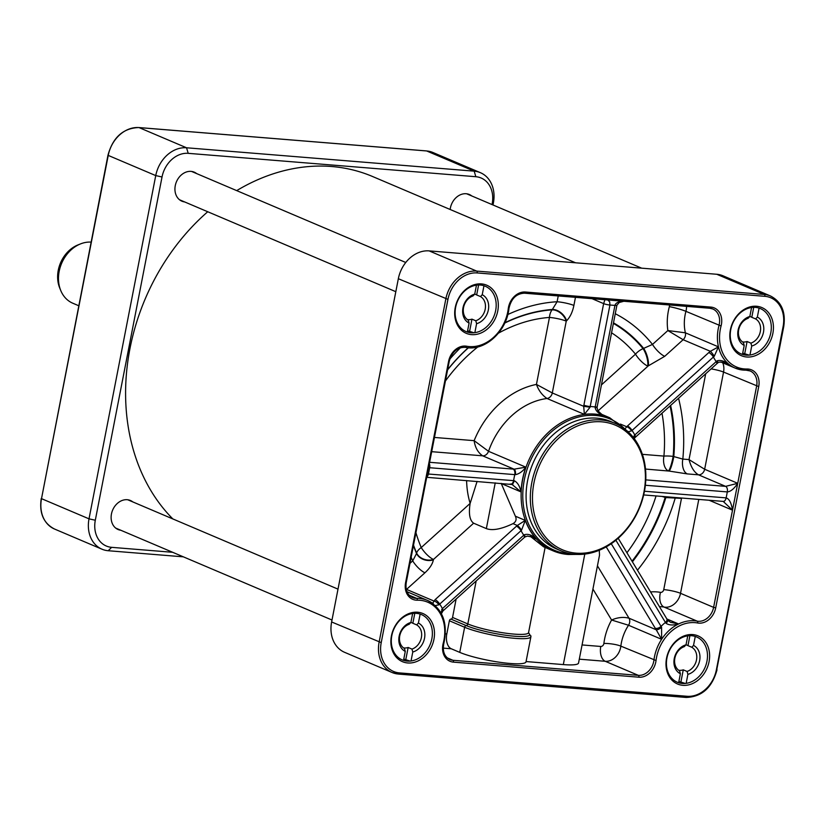 <?xml version="1.0" encoding="UTF-8"?>
<svg xmlns="http://www.w3.org/2000/svg" width="825" height="825" viewBox="0 0 825 825"><rect width="100%" height="100%" fill="white"/><g stroke="black" fill="none" stroke-linecap="round" stroke-linejoin="round"><path stroke-width="1.24" d="M687.091 696.279A1.537 0.887 94.6 0 1 686.122 697.455L398.496 674.077L392.092 672.509L344.592 652.317A30.773 24.637 -67 0 1 331.619 621.967L398.341 278.716A30.773 24.637 -67 0 1 429.155 250.893L716.781 274.271A30.773 24.637 -67 0 1 723.009 275.798L770.519 295.989A30.773 24.637 113 0 0 764.28 294.463L476.654 271.085A30.773 24.637 113 0 0 445.84 298.908L379.118 642.159A30.773 24.637 113 0 0 392.092 672.509A30.773 24.637 113 0 0 398.331 674.035A1.537 0.887 94.6 0 0 398.496 674.077A1.537 0.887 94.6 0 0 399.465 672.901A29.236 23.409 -67 0 1 381.222 642.613L447.944 299.362A29.236 23.409 -67 0 1 477.211 272.941L764.837 296.319A29.236 23.409 -67 0 1 783.09 326.607L716.368 669.859A29.236 23.409 -67 0 1 687.091 696.279L399.465 672.901M78.715 305.735L72.796 303.218A32.309 25.874 -67 0 1 60.71 290.431A32.309 25.874 -67 0 1 59.173 271.353A32.309 25.874 -67 0 1 80.479 243.922A32.309 25.874 -67 0 1 91.08 242.107M60.71 290.431L59.678 287.904A29.855 23.904 -67 0 1 58.266 270.27A29.855 23.904 -67 0 1 77.942 244.932L80.479 243.922M449.367 620.771L464.63 627.258A36.929 5.692 11 0 0 504.776 637.178A36.929 5.692 11 0 0 530.898 636.745L526.01 661.867A36.929 5.692 -169 0 1 499.888 662.3A36.929 5.692 -169 0 1 459.752 652.379L451.265 648.77A12.313 7.126 94.6 0 1 446.799 633.951L449.367 620.771A1.846 1.475 -67 0 1 450.955 619.101A1.846 1.475 113 0 0 452.554 617.44L456.122 599.074M545.119 547.449L528.557 632.651L530.898 636.436M530.31 536.322L543.52 546.769L553.163 550.863A72.322 57.905 113 0 0 567.817 554.452M533.919 483.027A67.702 54.213 113 0 0 605.395 546.593A67.702 54.213 113 0 0 627.505 432.867A67.702 54.213 113 0 0 533.919 483.027M531.816 482.563A69.238 55.44 -67 0 1 615.182 423.411A69.238 55.44 -67 0 1 642.201 500.373A69.238 55.44 -67 0 1 575.035 554.297A69.238 55.44 -67 0 1 561.01 550.863A69.238 55.44 -67 0 1 531.816 482.563M501.188 483.357L515.357 516.182C516.821 519.399 516.038 521.874 512.995 523.638C501.249 529.207 492.37 530.857 486.348 528.608L473.622 523.194C469.703 520.431 468.538 513.841 470.116 503.425L477.097 481.398M599.28 550.254L599.517 555.163L578.542 663.042A35.392 5.455 -169 0 1 563.32 664.589L526.072 661.557M511.778 484.213L521.049 491.927C519.791 486.111 517.492 482.357 514.161 480.686L427.36 473.952M524.906 537.003A4.62 0.98 -128.6 0 0 524.958 536.972L527.402 536.106L532.971 537.178L536.539 539.096C532.063 535.002 527.969 533.569 524.257 534.775L442.406 608.613L441.014 612.934M680.388 673.757L679.583 670.849A13.303 10.653 -67 0 1 674.871 658.175A13.303 10.653 -67 0 1 684.286 646.645L686.018 644.82L687.761 635.838A24.616 19.718 -67 0 1 691.597 635.714A24.616 19.718 -67 0 1 695.269 636.446L693.516 645.428L691.783 647.254L687.967 645.635A13.303 10.653 113 0 0 687.07 645.181A13.303 10.653 113 0 0 686.018 644.82A15.613 12.499 113 0 0 674.262 658.556A15.613 12.499 113 0 0 680.388 673.757L678.645 682.739A24.616 19.718 -67 0 1 666.951 657.968A24.616 19.718 -67 0 1 687.761 635.838M678.666 670.251A13.303 10.653 113 0 0 683.265 669.838L687.081 671.457L687.895 674.365L686.153 683.347A24.616 19.718 -67 0 1 682.316 683.471A24.616 19.718 -67 0 1 678.645 682.739M685.297 683.451L678.893 681.44M680.976 681.615L683.265 669.838M687.967 645.635L689.906 635.663M405.271 651.399L404.456 648.491A13.303 10.653 -67 0 1 399.754 635.817A13.303 10.653 -67 0 1 409.169 624.288L410.891 622.462L412.644 613.47A24.616 19.718 -67 0 1 416.481 613.357A24.616 19.718 -67 0 1 420.142 614.089L418.399 623.071L416.666 624.896L412.851 623.277A13.303 10.653 113 0 0 411.953 622.823A13.303 10.653 113 0 0 410.902 622.462A15.613 12.499 113 0 0 399.145 636.199A15.613 12.499 113 0 0 405.271 651.399L403.528 660.382A24.616 19.718 -67 0 1 391.823 635.611A24.616 19.718 -67 0 1 412.644 613.47M403.549 647.893A13.303 10.653 113 0 0 408.148 647.481L411.964 649.1L412.778 652.008L411.025 660.99A24.616 19.718 -67 0 1 407.189 661.114A24.616 19.718 -67 0 1 403.528 660.382M410.18 661.093L403.776 659.082M405.859 659.257L408.148 647.481M412.851 623.277L414.789 613.305M744.212 345.427L743.397 342.519A13.303 10.653 -67 0 1 738.695 329.845A13.303 10.653 -67 0 1 748.1 318.316L749.832 316.491L751.585 307.508A24.616 19.718 -67 0 1 755.422 307.385A24.616 19.718 -67 0 1 759.083 308.117L757.34 317.099L755.607 318.924L751.792 317.305A13.303 10.653 113 0 0 750.894 316.852A13.303 10.653 113 0 0 749.842 316.491A15.613 12.499 113 0 0 738.086 330.237A15.613 12.499 113 0 0 744.212 345.427L742.469 354.41A24.616 19.718 -67 0 1 730.764 329.639A24.616 19.718 -67 0 1 751.585 307.508M742.49 341.921A13.303 10.653 113 0 0 747.089 341.509L750.905 343.128L751.719 346.036L749.966 355.028A24.616 19.718 -67 0 1 746.13 355.142A24.616 19.718 -67 0 1 742.469 354.41M749.121 355.121L742.717 353.121M744.8 353.286L747.089 341.509M751.792 317.305L753.73 307.333M687.895 674.365A15.613 12.499 113 0 0 699.641 660.619A15.613 12.499 113 0 0 693.516 645.428M695.269 636.446A24.616 19.718 -67 0 1 706.963 661.217A24.616 19.718 -67 0 1 686.153 683.347M691.783 647.254A13.303 10.653 -67 0 1 696.496 659.928A13.303 10.653 -67 0 1 687.081 671.457M412.778 652.008A15.613 12.499 113 0 0 424.524 638.261A15.613 12.499 113 0 0 418.399 623.071M420.142 614.089A24.616 19.718 -67 0 1 431.846 638.859A24.616 19.718 -67 0 1 411.025 660.99M416.666 624.896A13.303 10.653 -67 0 1 421.379 637.57A13.303 10.653 -67 0 1 411.964 649.1M751.719 346.036A15.613 12.499 113 0 0 763.465 332.3A15.613 12.499 113 0 0 757.34 317.099M759.083 308.117A24.616 19.718 -67 0 1 770.787 332.887A24.616 19.718 -67 0 1 749.966 355.028M755.607 318.924A13.303 10.653 -67 0 1 760.32 331.598A13.303 10.653 -67 0 1 750.905 343.128M469.095 323.07L468.28 320.162A13.303 10.653 -67 0 1 463.567 307.488A13.303 10.653 -67 0 1 472.983 295.958L474.715 294.133L476.468 285.151A24.616 19.718 -67 0 1 480.294 285.027A24.616 19.718 -67 0 1 483.966 285.759L482.223 294.742L480.49 296.567L476.675 294.948A13.303 10.653 113 0 0 475.767 294.494A13.303 10.653 113 0 0 474.715 294.133A15.613 12.499 113 0 0 462.969 307.88A15.613 12.499 113 0 0 469.095 323.07L467.342 332.052A24.616 19.718 -67 0 1 455.647 307.282A24.616 19.718 -67 0 1 476.468 285.151M467.373 319.564A13.303 10.653 113 0 0 471.962 319.151L475.778 320.77L476.592 323.678L474.849 332.671A24.616 19.718 -67 0 1 471.013 332.784A24.616 19.718 -67 0 1 467.342 332.052M474.004 332.764L467.6 330.753M469.673 330.928L471.962 319.151M476.675 294.948L478.603 284.976M476.592 323.678A15.613 12.499 113 0 0 488.348 309.942A15.613 12.499 113 0 0 482.223 294.742M483.966 285.759A24.616 19.718 -67 0 1 495.66 310.53A24.616 19.718 -67 0 1 474.849 332.671M480.49 296.567A13.303 10.653 -67 0 1 485.193 309.241A13.303 10.653 -67 0 1 475.778 320.77M772.881 333.352A26.163 20.945 113 0 0 752.482 306.384A26.163 20.945 113 0 0 729.919 333.094A26.163 20.945 113 0 0 748.038 357.05A26.163 20.945 113 0 0 772.881 333.352M497.764 310.994A26.163 20.945 113 0 0 477.366 284.027A26.163 20.945 113 0 0 454.792 310.736A26.163 20.945 113 0 0 472.921 334.692A26.163 20.945 113 0 0 497.764 310.994M709.067 661.681A26.163 20.945 113 0 0 688.658 634.703A26.163 20.945 113 0 0 666.095 661.423A26.163 20.945 113 0 0 684.214 685.379A26.163 20.945 113 0 0 709.067 661.681M433.94 639.323A26.163 20.945 113 0 0 418.945 612.387A26.163 20.945 113 0 0 392.215 632.703A26.163 20.945 113 0 0 403.858 662.197A26.163 20.945 113 0 0 433.94 639.323M441.942 611.985A4.62 2.052 -138.6 0 0 442.004 611.913A4.62 2.052 -138.6 0 0 441.674 609.417M442.891 611.005A4.62 1.382 -132.1 0 0 442.963 610.954A4.62 1.382 -132.1 0 0 442.406 608.613A46.159 36.96 113 0 0 439.694 604.096A4.62 1.382 -132.1 0 0 435.115 599.641L432.62 603.322M441.416 613.707L442.953 610.943L524.298 537.518A4.62 1.382 -132.1 0 0 523.751 535.178A78.478 62.834 113 0 1 521.039 530.671A4.62 1.382 -132.1 0 0 516.46 526.206L435.115 599.641M524.298 537.508L524.947 536.962A4.62 0.98 -128.6 0 0 524.257 534.775M435.322 605.55L438.9 604.828A4.62 2.052 -138.6 0 0 433.785 600.971L406.23 589.256M438.9 604.828L521.524 530.238A4.62 0.98 -128.6 0 0 517.316 525.473L516.46 526.206M521.524 530.238L525.278 520.4L517.316 525.473L512.995 523.638M510.19 484.007A4.62 2.671 -85.4 0 0 510.665 484.131A4.62 2.671 -85.4 0 0 510.685 484.131A4.62 2.671 -85.4 0 0 513.604 480.614A78.478 62.834 113 0 1 514.769 474.643A4.62 2.671 -85.4 0 0 513.088 469.085L429.619 462.299M511.479 484.203A4.62 2.258 -84 0 0 511.552 484.213A4.62 2.258 -84 0 0 514.161 480.686M428.639 467.373L429.681 467.723A4.62 2.671 -85.4 0 0 429.351 463.702M426.793 476.85A4.62 2.671 -85.4 0 0 428.515 473.694L429.681 467.723L515.336 474.674A4.62 2.258 -84 0 0 514.078 469.177L513.088 469.085M515.336 474.674C519.121 473.973 522.627 471.477 525.855 467.167L514.078 469.177L482.656 455.823C477.943 452.533 475.097 447.48 474.138 440.663L434.455 437.446M604.911 299.733L603.632 303.621A4.62 0.712 11 0 0 609.933 305.013L609.685 301.837L607.736 299.96M592.02 298.681L603.632 303.621L583.894 405.168A4.62 0.712 11 0 0 590.195 406.55L609.933 305.013L614.934 305.415A4.62 0.712 11 0 0 616.925 305.219A4.62 0.712 11 0 0 616.925 305.178L597.187 406.756A4.62 0.712 11 0 1 595.196 406.952L595.103 407.612L597.042 407.622L597.176 406.756M583.894 405.168L583.708 406.312L590.071 407.21L590.195 406.55A78.478 62.834 113 0 1 595.196 406.952L614.934 305.415C615.677 302.909 618.492 301.507 623.391 301.228M501.239 483.512L521.049 491.927A72.322 57.905 -67 0 1 525.855 467.167L488.534 451.306L474.138 440.663A84.624 67.763 113 0 1 536.446 384.419C538.694 390.586 542.221 395.278 547.027 398.496A6.157 4.929 -67 0 0 552.296 392.958L566.249 321.131A12.313 8.281 44.9 0 0 552.152 309.829A12.313 6.817 -94.2 0 0 549.46 317.429L536.446 384.419L552.296 392.958L583.708 406.312L584.358 414.367L590.071 407.21M595.103 407.612C595.98 411.5 599.311 414.315 605.096 416.048L604.189 415.687C604.003 416.274 601.92 414.645 597.95 410.809L597.042 407.612M710.005 308.251A15.386 12.323 -67 0 1 712.8 308.983A15.386 12.323 -67 0 1 719.008 325.401A40.002 32.031 113 0 0 718.462 346.861L710.366 351.295A4.62 0.67 53.8 0 1 714.275 356.245L718.462 346.861L685.379 332.805L667.858 330.557L683.121 339.714L710.366 351.295L708.83 352.543A4.62 1.382 47.9 0 1 713.419 357.008L714.275 356.245M708.83 352.543L627.485 425.978A4.62 1.382 47.9 0 1 632.074 430.433L713.419 357.008A46.159 36.96 113 0 0 716.131 361.515A4.62 1.382 47.9 0 1 716.688 363.856L635.333 437.291A4.62 1.382 47.9 0 1 635.271 437.343M627.485 425.978L626.691 426.742A4.62 1.784 44.3 0 1 631.61 430.856L632.074 430.433A78.478 62.834 113 0 1 634.786 434.95A4.62 1.382 47.9 0 1 635.343 437.291L634.755 437.838M628.268 431.743L631.61 430.856M620.431 424.081L626.691 426.742L625.36 428.495M716.678 363.846L717.843 362.897C717.41 361.433 726.928 362.484 726.639 363.258L729.053 364.444C724.525 361.02 720.524 359.824 717.038 360.845A4.62 0.67 53.8 0 1 717.853 362.907A4.62 0.67 53.8 0 1 717.812 362.928M717.038 360.845L634.342 435.394A4.62 1.784 44.3 0 1 634.755 437.848L634.27 438.632M634.342 435.394L633.487 437.611M746.377 370.157A15.386 12.323 -67 0 1 750.142 370.951A15.386 12.323 -67 0 1 756.628 386.121L737.736 483.316L725.629 486.358A4.62 2.671 94.6 0 1 727.31 491.917C730.672 491.618 734.147 488.751 737.736 483.316L704.653 469.26L689.019 459.587C691.061 467.249 694.217 472.323 698.486 474.818L725.629 486.358L645.779 479.872M709.18 500.259L732.507 510.18C731.383 502.951 729.259 498.847 726.144 497.887A4.62 2.671 94.6 0 1 723.226 501.404A4.62 2.671 94.6 0 1 723.216 501.404L732.507 510.18L737.736 483.316M723.432 501.404L724.123 501.652M715.718 607.839L758.722 386.585A16.923 13.551 113 0 0 747.007 369.012A38.466 30.803 -67 0 1 721.071 325.988A16.923 13.551 113 0 0 710.82 307.086L525.432 292.019A16.923 13.551 113 0 0 508.262 308.694A38.466 30.803 -67 0 1 466.672 346.232A16.923 13.551 113 0 0 448.594 361.381L405.58 582.636A16.923 13.551 113 0 0 417.306 600.198A38.466 30.803 -67 0 1 443.231 643.232A16.923 13.551 113 0 0 453.482 662.135L638.88 677.201A16.923 13.551 113 0 0 656.04 660.526A38.466 30.803 -67 0 1 697.641 622.988A16.923 13.551 113 0 0 715.718 607.839L713.615 607.375A15.386 12.323 -67 0 1 697.177 621.143A40.002 32.031 113 0 0 678.604 623.968L670.529 622.287L667.631 620.235A4.62 1.66 144.9 0 1 666.023 623.277C668.92 625.268 673.118 625.494 678.604 623.968L666.806 618.946A4.62 2.392 148.9 0 1 665.414 622.442L666.023 623.277M667.58 620.163A4.62 1.66 144.9 0 1 667.631 620.225L618.193 538.271M661.588 627.289L661.052 626.381A4.62 2.392 148.9 0 1 655.246 628.248L656.236 629.774L628.99 618.193C623.494 616.749 617.688 617.358 611.593 620.018L628.526 625.247L661.609 639.303L661.588 627.289A4.62 1.66 144.9 0 1 656.236 629.774L661.609 639.303A40.002 32.031 -67 0 1 678.604 623.968M611.562 332.805A152.615 122.203 -67 0 1 635.487 354.152A12.313 3.702 -132.1 0 0 647.708 366.052A12.313 4.311 72 0 0 643.077 348.645A12.313 6.806 -39.5 0 0 635.487 354.152L601.435 384.893M705.705 373.766L689.019 459.587L682.832 459.082A12.313 7.126 -85.4 0 0 687.297 473.911L698.486 474.818A6.157 4.929 113 0 0 704.653 469.26L723.546 372.065A12.313 1.898 11 0 0 711.098 368.899M615.264 313.717A170.507 136.527 113 0 1 652.493 344.427A12.313 3.702 -132.1 0 0 664.713 356.328L683.121 339.714A6.157 4.929 113 0 0 685.379 332.805A40.002 32.031 -67 0 1 685.926 311.334A12.313 1.299 14.9 0 0 669.353 306.642A52.315 41.889 113 0 0 667.858 330.557L652.493 344.427L643.077 348.645A161.318 129.174 113 0 0 613.387 323.4M558.236 295.938L557.102 301.744A12.313 1.898 -169 0 1 573.891 305.446L575.468 297.34M678.552 398.269A170.507 136.527 113 0 1 682.832 459.082L673.148 456.4A12.313 2.815 4.7 0 0 663.929 456.091A12.313 7.126 -85.4 0 0 668.394 470.92A12.313 1.877 102.4 0 0 673.148 456.4A161.318 129.174 113 0 0 670.065 405.941M645.501 469.054L669.065 471.065A12.313 1.877 102.4 0 0 673.808 456.555A161.803 129.566 -67 0 0 670.622 405.436M598.012 410.912L648.316 365.846A12.313 4.311 72 0 0 643.696 348.449A161.803 129.566 -67 0 0 613.491 322.864M507.798 314.542A170.507 136.527 113 0 1 557.102 301.744L552.152 309.829A161.318 129.174 113 0 0 504.756 323.06M498.465 333.156A152.615 122.203 -67 0 1 549.46 317.429A12.313 1.898 -169 0 1 566.249 321.131L566.61 320.77A12.313 8.281 44.9 0 0 552.513 309.468A161.803 129.566 -67 0 0 504.89 322.75M413.521 545.129A161.318 129.174 113 0 0 416.625 553.07L416.543 553.503A12.313 9.57 -169.5 0 0 433.383 559.876L433.465 559.453A12.313 3.702 47.9 0 1 421.245 547.553A12.313 5.837 -23.1 0 0 416.625 553.07A12.313 9.57 -169.5 0 0 433.465 559.453L473.622 523.194M413.438 545.552A161.803 129.566 -67 0 0 416.543 553.503L412.717 560.876L409.984 563.351M406.302 589.586A6.157 4.929 -67 0 0 406.529 589.39L424.937 572.777A12.313 3.702 47.9 0 1 412.717 560.876A170.507 136.527 113 0 1 411.17 557.236M661.97 496.423A12.313 0.949 -162.9 0 1 665.177 497.413L665.837 497.558A12.313 1.877 102.4 0 0 666.002 496.753M632.393 561.835A161.803 129.566 -67 0 0 665.837 497.558L681.481 498.393L663.743 589.617A3.073 2.465 -67 0 1 660.464 592.371A52.315 41.889 113 0 0 650.533 591.958M675.366 497.516A12.313 7.126 -85.4 0 0 675.283 497.887A170.507 136.527 113 0 1 637.447 570.24M632.022 561.217A161.318 129.174 113 0 0 665.177 497.413A12.313 1.877 102.4 0 0 665.321 496.702M172.652 552.296L111.633 547.336A26.163 20.945 -67 0 1 95.308 520.235L162.03 176.983A26.163 20.945 -67 0 1 188.224 153.337L475.85 176.715A26.163 20.945 -67 0 1 492.174 203.816L492.03 204.569M492.999 204.982L493.381 203.032A30.773 24.637 113 0 0 480.408 172.683A30.773 24.637 113 0 0 474.169 171.157L186.543 147.778A30.773 24.637 113 0 0 155.739 175.591L89.017 518.842A30.773 24.637 113 0 0 101.991 549.202A30.773 24.637 113 0 0 108.219 550.729L183.336 556.834M575.592 262.793L372.591 176.519A201.568 161.401 113 0 0 236.703 190.616M207.735 211.747A201.568 161.401 113 0 0 172.848 518.935M450.161 209.488A15.768 12.633 -67 0 1 469.384 194.525A15.768 12.633 -67 0 1 471.787 195.958M184.625 201.929A15.768 12.633 -67 0 1 181.923 201.197A15.768 12.633 -67 0 1 176.468 181.737A15.768 12.633 -67 0 1 194.267 172.167A15.768 12.633 -67 0 1 196.659 173.601M120.801 530.248A15.768 12.633 -67 0 1 118.099 529.526A15.768 12.633 -67 0 1 112.654 510.067A15.768 12.633 -67 0 1 130.443 500.497A15.768 12.633 -67 0 1 132.846 501.93M398.341 278.716L447.944 299.362M429.155 250.893L476.654 271.085A1.537 0.887 -85.4 0 1 477.211 272.941M331.619 621.967L381.222 642.613M398.661 674.066L685.957 697.414A1.537 0.887 94.6 0 0 686.122 697.455C701.807 696.898 712.109 687.679 717.028 669.787L716.368 669.859M459.752 652.379L464.63 627.258A1.846 1.475 -67 0 1 466.228 625.587L450.955 619.101M529.743 634.549A35.392 5.455 -169 0 1 505.117 635.157A35.392 5.455 -169 0 1 466.228 625.587A1.846 1.475 -67 0 0 467.816 623.927L452.554 617.44M528.557 632.651A33.856 5.218 -169 0 1 504.518 633.012A33.856 5.218 -169 0 1 467.816 623.927L476.169 580.975M446.799 633.951L445.397 633.837M486.348 528.608L495.237 482.873M563.32 664.589L584.791 554.091M466.61 480.552A84.624 67.763 113 0 0 470.137 503.353M470.116 503.425L421.245 547.553A152.615 122.203 -67 0 1 415.934 532.702M530.537 536.539L536.539 539.096A72.322 57.905 -67 0 1 525.278 520.4L515.357 516.182M579.294 659.175L605.241 661.289A12.313 7.126 94.6 0 1 600.775 646.46L582.068 644.944M592.928 589.05L611.593 620.018A52.315 41.889 113 0 0 603.89 643.428A3.073 2.465 -67 0 1 600.775 646.46M661.609 639.303A40.002 32.031 113 0 0 653.926 660.196A15.386 12.323 -67 0 1 638.323 675.345L605.241 661.289A15.386 12.323 113 0 0 620.843 646.13A40.002 32.031 -67 0 1 628.526 625.247A6.157 4.929 -67 0 0 628.99 618.193L597.444 565.837M606.21 546.872L655.246 628.248M561.01 550.863L556.762 549.058A69.238 55.44 -67 0 1 532.826 463.64A69.238 55.44 -67 0 1 610.933 421.606L615.182 423.411M601.497 414.253L609.737 417.759A72.322 57.905 113 0 0 528.155 461.66A72.322 57.905 113 0 0 553.163 550.863L567.982 554.493L577.077 554.41M572.065 553.957A71.29 57.09 -67 0 1 568.807 553.802A71.29 57.09 -67 0 1 530.516 460.494A71.29 57.09 -67 0 1 625.082 429.227M431.692 451.677L482.656 455.823A6.157 4.929 -67 0 0 488.534 451.306A72.322 57.905 -67 0 1 547.027 398.496L584.358 414.367A72.322 57.905 -67 0 1 605.096 416.048L603.405 415.326M659.381 606.643A40.002 32.031 -67 0 1 664.094 607.087L697.177 621.143A1.537 0.907 100.5 0 1 697.641 622.988M603.89 643.428A12.313 2.485 7 0 1 620.843 646.13L656.04 660.526M453.482 662.135A1.537 0.887 94.6 0 0 452.925 660.278L638.323 675.345A1.537 0.887 94.6 0 1 638.88 677.201M447.181 657.834L452.925 660.278A15.386 12.323 -67 0 1 449.811 659.515C444.293 656.638 442.313 651.224 443.871 643.273C448.099 622.854 442.633 608.572 427.484 600.414A40.002 32.031 113 0 0 416.646 598.342A1.537 0.866 89 0 1 417.306 600.198M433.558 604.055A40.002 32.031 113 0 0 427.484 600.414L406.972 591.7M409.107 595.145L416.646 598.342A15.386 12.323 -67 0 1 412.469 597.548C407.323 594.959 405.25 589.958 406.24 582.563L449.254 361.319L448.594 361.381M448.996 361.123L449.254 361.319C452.152 351.605 457.586 346.964 465.548 347.387A1.537 0.907 -79.5 0 0 466.672 346.232M465.434 347.356A1.537 0.907 -79.5 0 0 465.548 347.387C484.605 351.625 506.705 331.578 508.942 308.519L508.262 308.694M508.685 308.302L508.942 308.519C511.16 298.681 516.337 293.576 524.452 293.195A1.537 0.887 -85.4 0 0 525.432 292.019M524.288 293.153A1.537 0.887 -85.4 0 0 524.452 293.195L709.851 308.261A1.537 0.887 -85.4 0 0 710.82 307.086M524.628 293.174L709.686 308.22A1.537 0.887 -85.4 0 0 709.851 308.261L712.8 308.983M686.534 306.364A15.386 12.323 113 0 1 685.926 311.334L721.071 325.988M724.484 362.505L729.053 364.444A40.002 32.031 113 0 0 735.127 368.084A40.002 32.031 113 0 0 745.965 370.157A1.537 0.866 -91 0 0 746.182 370.198A1.537 0.866 -91 0 0 747.007 369.012M729.053 364.444A40.002 32.031 -67 0 1 718.462 346.861M722.752 362.825A15.386 12.323 113 0 1 723.546 372.065L758.722 386.585M732.507 510.18L713.615 607.375L680.532 593.309L698.785 499.414M443.242 648.12L451.265 648.77M660.464 592.371A12.313 7.26 100.5 0 0 664.094 607.087A15.386 12.323 113 0 0 680.532 593.309A12.313 1.898 11 0 0 663.743 589.617M716.77 669.591L783.75 326.535C785.885 311.891 781.471 301.713 770.519 295.989M764.837 296.319A1.537 0.887 -85.4 0 0 764.28 294.463L716.781 274.271M783.09 326.607L783.75 326.535M566.61 320.77C570.137 317.12 572.56 312.005 573.891 305.446M648.316 365.846L664.713 356.328M645.356 485.255L727.31 491.917L726.144 497.887L644.459 491.246M669.065 471.065L687.297 473.911M615.883 540.241L665.414 622.442A46.159 36.96 113 0 0 661.052 626.381L611.253 543.716M656.061 495.949A152.615 122.203 -67 0 1 626.928 552.771M424.937 572.777C429.701 568.404 432.517 564.104 433.383 559.876M661.99 413.232A152.615 122.203 -67 0 1 663.929 456.091L642.376 454.338M669.395 304.972A3.073 2.465 -67 0 1 669.353 306.642M460.536 347.707A170.507 136.527 113 0 0 449.811 359.123M447.624 369.662A161.803 129.566 -67 0 1 468.239 347.748M468.435 347.758A161.318 129.174 113 0 0 447.583 369.909M445.428 380.985A152.615 122.203 -67 0 1 477.85 346.923M493.381 203.032L492.174 203.816M101.991 549.202L54.481 529.011A30.773 24.637 -67 0 1 41.508 498.661L89.017 518.842L95.308 520.235M138.703 127.566A1.537 0.887 94.6 0 1 138.878 127.545C123.193 128.102 112.891 137.321 107.972 155.213L41.508 498.661L108.23 155.409L155.739 175.591L162.03 176.983M107.972 155.213L108.23 155.409A30.773 24.637 -67 0 1 139.043 127.586L426.669 150.965A30.773 24.637 -67 0 1 432.908 152.491L426.504 150.923A1.537 0.887 94.6 0 1 426.669 150.965L474.169 171.157L475.85 176.715M111.633 547.336L108.219 550.729M426.339 150.934A1.537 0.887 94.6 0 1 426.504 150.923L138.878 127.545A1.537 0.887 94.6 0 1 139.043 127.586L186.543 147.778L188.224 153.337M530.918 635.858L530.898 636.745M609.737 417.759L628.887 432.517M750.142 370.951L735.127 368.084L720.885 362.031M426.7 477.304L512.799 484.564M623.855 301.269L619.193 302.507L616.914 305.219M643.675 494.938L723.226 501.404M54.481 529.011C43.529 523.287 39.115 513.109 41.25 498.465M480.408 172.683L432.908 152.491M641.664 268.166L466.682 193.792M338.002 589.132L127.741 499.764M332.001 620.018L115.706 528.083M405.766 262.484L191.565 171.435M395.814 291.689L179.52 199.753"/></g></svg>
